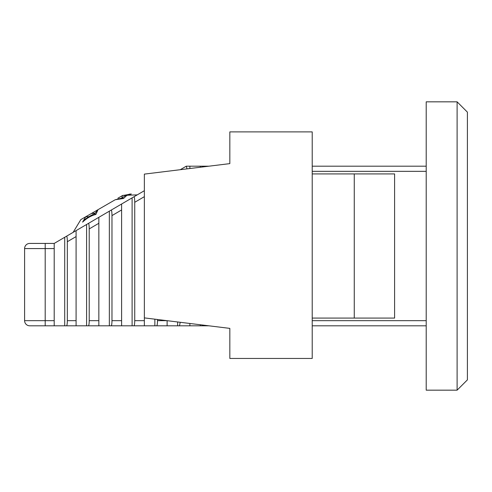 <?xml version="1.0" encoding="UTF-8"?>
<svg xmlns="http://www.w3.org/2000/svg" width="492" height="492" viewBox="0 0 492 492"><rect width="100%" height="100%" fill="white"/><g stroke="black" fill="none" stroke-linecap="round" stroke-linejoin="round"><path stroke-width="0.74" d="M54.206 243.423L54.206 248.577L45.196 248.577L45.196 243.423L29.748 243.423L54.206 243.423L73.136 232.359L80.842 219.592M187.003 168.879L186.271 166.191L180.269 169.703L186.271 166.191L208.866 166.191L200.379 166.191L200.379 167.237M66.561 236.197L64.71 237.285L64.71 325.809L66.561 325.809C67.029 325.476 67.287 323.761 67.336 320.661L67.336 241.713C67.287 238.146 67.029 236.308 66.561 236.197L144.359 190.705L137.231 194.875L122.76 195.392L137.231 194.875M354.265 318.084L354.265 173.916L394.596 173.916L394.596 318.084L312.217 318.084L312.217 358.447L229.832 358.447L229.832 328.379L208.866 325.809L200.379 325.809L200.379 324.763M202.237 325.809L202.642 325.04M202.642 166.96L202.237 166.191M189.875 323.478L189.875 325.809L200.379 325.809M189.875 166.191L189.875 168.522M189.875 325.809L177.624 325.809L177.624 321.971M179.475 325.809L180.207 322.291M167.12 320.679L167.12 325.809L177.624 325.809M167.12 325.809L156.72 325.809C157.188 325.476 157.44 323.761 157.489 320.661L157.489 319.499M156.72 325.809L154.863 325.809L154.863 319.179M144.359 325.809L133.959 325.809C134.427 325.476 134.685 323.761 134.734 320.661L144.359 320.661L144.359 325.809L154.863 325.809M144.359 320.661L144.359 174.113L229.832 163.621L229.832 131.893L312.217 131.893L312.217 318.084M134.734 320.661L134.734 202.298C134.685 198.731 134.427 196.892 133.959 196.788M133.959 325.809L132.108 325.809L132.108 197.87M121.604 320.661L121.604 325.809L111.204 325.809C111.672 325.476 111.924 323.761 111.973 320.661L121.604 320.661L121.604 204.014L121.604 209.973L111.973 215.607C111.924 212.04 111.672 210.201 111.204 210.096M121.604 325.809L132.108 325.809M111.973 320.661L111.973 215.607M111.204 325.809L109.347 325.809L109.347 211.179M98.849 320.661L98.849 325.809L88.443 325.809C88.911 325.476 89.169 323.761 89.218 320.661L98.849 320.661L98.849 217.323L98.849 223.282L89.218 228.915C89.169 225.348 88.911 223.509 88.443 223.405M98.849 325.809L109.347 325.809M89.218 320.661L89.218 228.915M88.443 325.809L86.592 325.809L86.592 224.487M67.336 320.661L76.088 320.661L76.088 230.631L76.088 236.59L67.336 241.713M76.088 320.661L76.088 325.809L86.592 325.809M54.206 325.809L29.748 325.809A5.148 5.148 0 0 1 24.6 320.661L54.206 320.661L54.206 325.809L64.71 325.809M54.206 320.661L54.206 248.577M24.6 320.661L24.6 248.577A5.148 5.148 0 0 1 29.748 243.423A5.148 5.148 0 0 0 24.6 248.577L45.196 248.577L45.196 325.809L29.748 325.809M426.207 325.809L312.217 325.809M76.088 325.809L66.561 325.809M312.217 166.191L426.207 166.191M457.105 390.168L426.207 390.168L426.207 101.832L457.105 101.832L457.105 390.168L467.4 379.867L467.4 112.133L457.105 101.832M117.908 198.196L122.416 195.595L131.327 193.989L126.702 195.508L123.553 198.479L115.208 199.752L81.192 219.395L85.694 216.794L82.595 222.126L84.39 219.844C88.578 216.726 91.998 214.721 94.648 213.842L95.891 214.45C91.235 215.576 86.801 218.134 82.595 222.126M94.562 213.928L98.013 209.678L95.891 214.45M131.327 193.989L129.359 194.143L124.888 195.914L126.702 195.508M115.208 199.752L122.434 197.938L123.553 198.479M94.624 213.762A4.12 3.555 60 0 0 91.143 213.645L85.694 216.794L88.849 216.732M229.832 328.379L144.359 317.887M229.832 162.79L229.832 163.621L208.866 166.191M180.269 169.703L164.955 171.585M354.265 173.916L312.217 173.916M312.217 320.661L426.207 320.661M426.207 171.339L312.217 171.339M157.489 320.661L166.929 320.661M144.359 196.665L134.734 202.298M122.416 195.595L121.813 197.938M124.888 195.914L121.856 198.153M94.858 213.202L91.383 213.503"/></g></svg>
